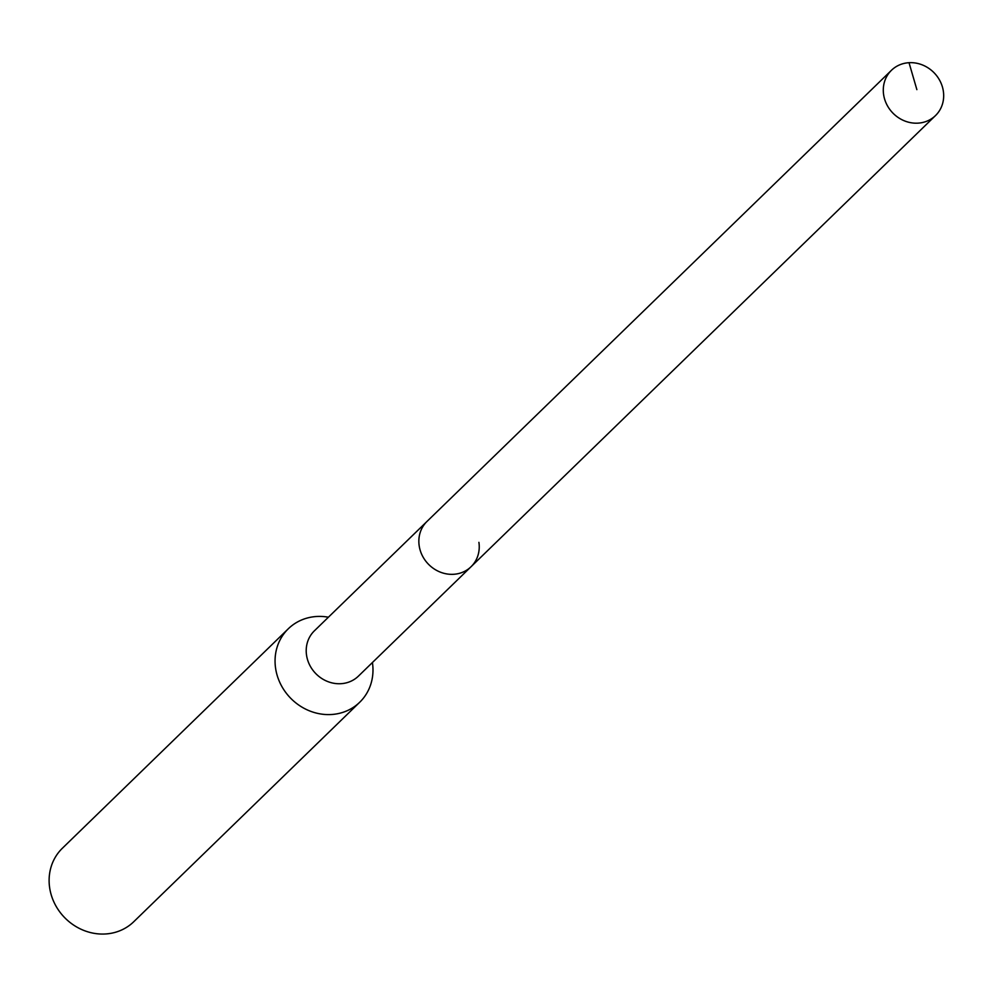 <?xml version="1.0" encoding="UTF-8"?>
<svg xmlns="http://www.w3.org/2000/svg" width="993" height="993" viewBox="0 0 993 993"><rect width="100%" height="100%" fill="white"/><g stroke="black" fill="none" stroke-linecap="round" stroke-linejoin="round"><path stroke-width="1.49" d="M943.35 91.219A31.59 28.809 -134.2 0 1 935.493 115.585A31.59 28.809 -134.2 0 1 904.486 120.873A31.59 28.809 -134.2 0 1 883.621 94.645A31.59 28.809 -134.2 0 1 891.478 70.267A31.59 28.809 -134.2 0 1 922.497 64.979A31.59 28.809 -134.2 0 1 943.35 91.219M419.183 545.778A31.59 28.809 45.8 0 0 440.036 572.018A31.59 28.809 45.8 0 0 471.054 566.73A31.59 28.809 -134.2 0 1 440.036 572.018A31.59 28.809 -134.2 0 1 419.183 545.778A31.59 28.809 -134.2 0 1 427.027 521.399A31.59 28.809 45.8 0 0 419.183 545.778M891.478 70.267L314.396 630.816A31.59 28.809 45.8 0 0 306.539 655.181A31.59 28.809 45.8 0 0 327.405 681.421A31.59 28.809 45.8 0 0 358.411 676.134L935.493 115.585M478.911 542.352A31.59 28.809 -134.2 0 1 471.054 566.73M372.412 662.53A51.226 46.721 -134.2 0 1 372.449 662.728A51.226 46.721 -134.2 0 1 359.714 702.25A51.226 46.721 -134.2 0 1 309.419 710.827A51.226 46.721 -134.2 0 1 275.595 668.277A51.226 46.721 -134.2 0 1 288.33 628.755A51.226 46.721 -134.2 0 1 328.398 617.212M288.33 628.755L62.385 848.233A51.226 46.721 45.8 0 0 49.65 887.754A51.226 46.721 45.8 0 0 83.474 930.292A51.226 46.721 45.8 0 0 133.77 921.715L359.714 702.25M916.874 89.643L909.029 62.708"/></g></svg>
